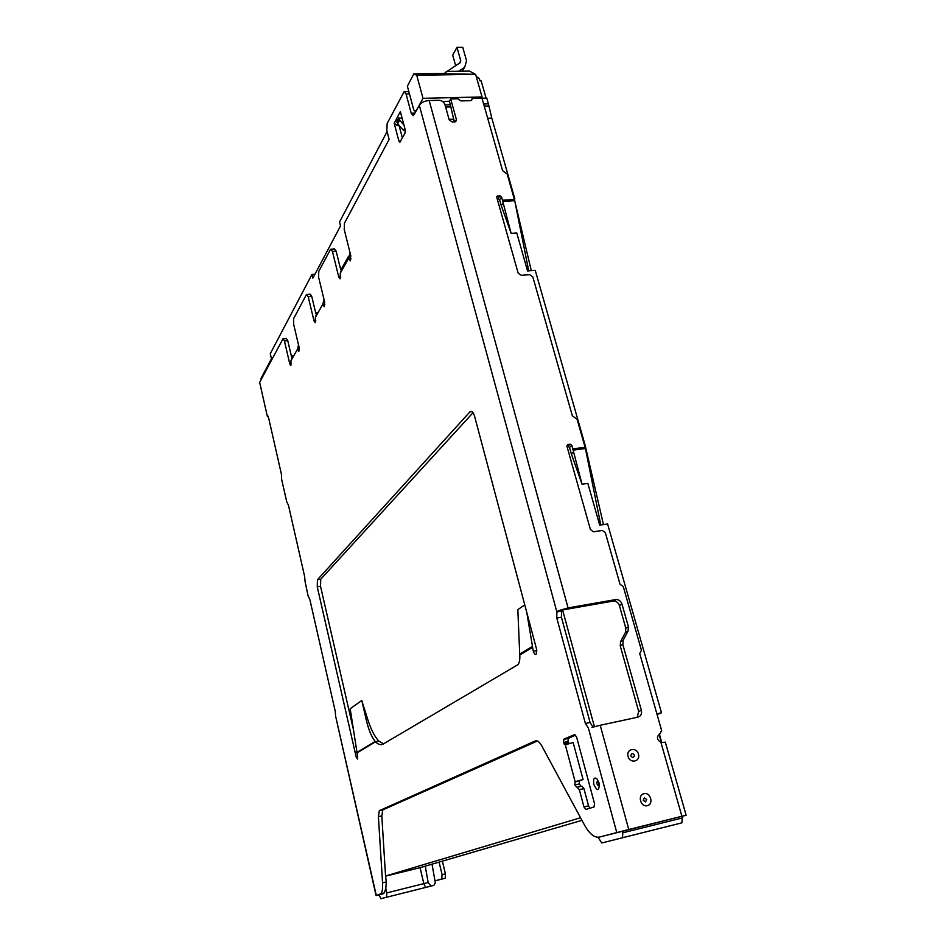 <?xml version="1.0" encoding="UTF-8"?>
<svg xmlns="http://www.w3.org/2000/svg" width="946" height="946" viewBox="0 0 946 946"><rect width="100%" height="100%" fill="white"/><g stroke="black" fill="none" stroke-linecap="round" stroke-linejoin="round"><path stroke-width="1.42" d="M579.721 780.675L575.144 781.727L574.79 784.979L579.33 789.65L583.954 806.938L585.952 809.445L594.041 806.95L594.514 803.627L576.575 736.934L574.589 734.593L563.887 739.181L563.473 742.492L565.306 744.845L575.144 781.727L583.055 779.48L579.437 780.935L579.354 783.915L580.986 786.363M634.352 755.133C632.472 752.839 631.313 753.099 630.852 755.925C632.732 758.219 633.891 757.959 634.352 755.133M638.432 754.116C636.587 746.536 625.767 748.948 628.109 756.457C629.965 764.072 640.797 761.589 638.432 754.116M645.503 801.912L646.686 799.465L644.38 797.868L643.185 800.316L645.503 801.912M647.289 805.661C654.029 804.313 650.541 791.837 643.966 793.718C637.226 795.018 640.69 807.565 647.289 805.661M598.641 783.193C597.364 780.828 596.784 781.018 596.902 783.785C598.168 786.161 598.747 785.96 598.641 783.193M599.031 782.91L596.772 778.593C593.958 777.056 593 779.078 593.911 784.66C597.281 791.412 599.066 791.199 599.279 783.998L599.031 782.91M579.354 783.915L574.79 784.967M434.983 880.856L445.341 878.065L445.424 873.844L442.432 861.368M445.424 873.844L442.089 874.672L441.723 879.094M442.089 874.672L439.145 862.338M434.983 880.88L445.058 878.266M598.014 837.269L601.786 842.969L681.877 822.843L682.314 816.209L599.433 837.08L628.747 829.512L600.202 725.275L637.9 717.174C640.891 716.157 642.05 713.875 641.376 710.316L622.823 644.486L623.178 640.229L628.061 630.982L628.416 626.772L621.983 604.127C621.002 601.325 619.157 599.764 616.449 599.433L568.073 607.911L429.165 100.513C424.565 100.903 421.277 102.511 419.303 105.313L556.863 611.956L558.589 610.631L568.073 607.911M661.384 742.468L659.055 734.238M431.009 886.095L428.16 882.535L425.251 866.158L420.071 867.683L423.832 883.659L425.617 887.454L433.859 885.385L428.987 886.603M657.08 714.585L661.479 712.787L607.592 523.942L599.705 525.16L587.856 483.406L582.05 484.222L573.11 450.119L585.42 448.522L600.474 523.445L599.658 524.983M603.453 524.581L585.148 445.282L535.247 270.379L527.561 270.946L516.8 233.023L511.136 233.378L502.752 201.332L514.73 200.694L528.719 270.863M681.877 822.843L622.515 837.742L622.858 831.014M601.786 842.969L622.515 837.742M428.987 886.615L380.848 898.7L386.547 897.269L386.808 892.906L385.791 888.483L386.299 881.909L382.551 882.831C382.846 888.211 382.326 891.842 380.99 893.734L376.07 895.578L379.062 894.845M425.617 887.454L386.547 897.269M433.859 885.385L435.337 882.878L432.062 864.431M659.35 734.061L661.171 740.47M585.42 448.522L577.119 419.244L572.354 415.826L532.835 276.918L529.725 274.671L521.246 275.31L518.124 273.051L496.756 197.241L497.182 196.118L496.721 196.78M514.73 200.694L507.186 174.052L502.61 170.706L481.762 97.438M416.086 111.19L423.004 98.313L482.058 96.953L481.266 98.254L472.243 98.467L471.593 100.347L470.481 100.69L460.915 100.915L457.923 98.798L450.698 98.963L449.374 101.269L442.527 101.435M472.243 98.467L470.954 100.631M444.336 73.741L475.613 74.308L416.725 75.266L413.816 73.871L444.478 73.386M665.345 742.267L660.947 742.433L681.9 816.28L686.122 815.251L682.326 816.256M682.776 817.841L623.319 832.681M563.958 743.745L568.156 741.971M386.808 892.906L428.16 882.535M380.99 893.734L384.348 892.894L379.05 894.821L380.848 898.7M455.665 65.7L452.685 55.116L456.977 47.347L462.748 47.3L466.555 60.745L464.699 67.237L458.668 71.257M464.699 67.237L462.452 70.844M446.819 71.553L460.253 62.661L460.773 60.816L456.977 47.347M564.218 744.183L568.345 742.444M661.479 712.787L656.855 713.781M531.297 270.674L514.281 198.908M399.626 120.189L398.727 117.978L396.788 121.62L397.687 123.82L399.626 120.189L403.942 125.038M423.004 98.313L416.725 75.266M482.058 96.953L475.613 74.308M481.987 98.207L486.764 98.1L488.408 103.859L483.631 103.977M487.687 118.25L491.802 118.132L488.408 103.859M514.837 198.885L491.802 118.132M502.752 201.332L501.569 196.993L499.606 199.76L501.179 205.329L503.177 203.496M501.179 205.329L511.136 233.378M499.606 199.76L498.069 198.648L500.032 195.869L497.182 196.118M497.158 198.695L498.069 198.648M573.11 450.119L571.822 445.365L569.504 447.387L571.23 453.512L573.572 452.436M571.23 453.512L582.05 484.222M569.504 447.387L567.907 446.252L570.213 444.218L567.706 444.537L566.867 446.004L590.399 529.488L593.39 531.818L602.389 530.446L605.369 532.775L620.02 584.273L623.284 586.579L641.435 650.269L639.721 653.556L661.585 730.395L659.977 733.824C656.323 736.698 656.642 739.571 660.947 742.433M566.973 446.37L567.907 446.252M454.458 121.963L453.702 119.243L449.054 119.373M453.702 119.243L450.355 104.805L445.058 104.947M581.944 820.336L425.251 866.158M420.071 867.683L385.944 876.043M413.816 73.871L407.371 86.216L413.804 110.043L415.968 111.202M476.181 76.295L479.35 78.636L479.989 80.871L481.159 80.859L486.09 98.112M387.091 131.577L339.555 221.967L340.536 225.928L312.878 278.136L311.979 274.399L314.971 274.186M311.979 274.399L270.272 353.698L271.443 358.771L261.108 378.223L261.096 379.642M398.727 117.978L402.216 118.581M404.77 128.148L403.552 130.382L397.687 123.82M594.419 726.705L562.586 609.969L558.589 610.631M637.166 717.328L638.692 711.451L620.233 645.846L622.823 644.486M623.178 640.229L620.588 641.613L620.233 645.846M620.588 641.613L625.46 632.389L625.814 628.191L628.416 626.772M621.983 604.127L619.429 605.629L625.814 628.191M619.429 605.629C618.448 602.839 616.603 601.278 613.907 600.958L562.586 609.969M444.218 74.214L445.436 72.192L447.848 71.423L469.523 71.092L474.786 73.942M501.569 196.993L500.032 195.869M571.822 445.365L570.213 444.218M681.9 816.28L628.747 829.512M591.948 727.415L600.202 725.275M429.165 100.513L438.897 100.288C441.912 100.489 443.946 101.991 445.01 104.77L449.161 119.775L452.235 122.022L455.759 121.62L456.421 119.563L450.698 98.963M449.374 101.269L450.355 104.805M386.299 881.909L385.554 876.008L580.548 817.746M408.577 90.71L408.14 91.549M526.792 612.511L533.296 651.25C534.206 653.982 535.2 654.928 536.311 654.064L536.583 649.299L474.596 416.311C473.355 412.29 471.865 410.753 470.115 411.676L317.442 579.744L317.253 586.839L356.228 757.096L357.553 759.07L357.6 756.28L350.197 708.743L361.762 700.478L366.197 719.634C368.562 729.697 371.565 736.969 375.207 741.428L356.76 752.543M361.762 700.478L367.758 719.457C370.95 729.413 374.616 736.603 378.731 741.002L375.456 741.818L378.932 741.108L383.497 743.863M532.113 646.579L519.709 654.076L517.829 609.626L524.77 604.896M399.023 125.321L402.357 137.998M401.731 116.784L400.891 118.356M397.864 124.021L397.119 125.428L398.999 125.369M408.849 91.703L404.533 91.632M616.768 832.551L588.424 728.172L585.385 723.465L556.804 618.069L556.863 611.956L561.51 611.128L561.439 617.23L590.068 722.46L592.988 727.107M561.959 610.371L561.51 611.128M537.387 741.025L382.763 809.93L381.817 815.901L385.554 876.008M384.348 892.894L385.791 888.483M376.307 895.507L335.629 716.264L376.07 895.566M308.112 596.027L305.097 581.672L308.112 596.027M305.097 581.672L304.671 576.67L288.459 505.259L286.721 501.723L281.553 478.995M268.309 416.831L267.316 416.205L267.907 416.027M267.304 416.181L259.76 382.858L267.257 415.921M291.581 357.009L287.75 340.643L286.331 338.455L283.28 338.727M315.893 313.658L311.731 296.382L310.193 294.135L306.977 294.383M340.678 269.468L336.173 251.246L334.517 248.964L331.147 249.188M414.904 110.635L415.4 112.456M577.474 787.178L581.932 786.138L583.919 788.586L588.542 805.838L589.926 808.227M575.7 735.089L568.132 738.459L568.014 741.498L569.114 743.58M565.306 744.845L573.134 742.48L583.055 779.48M317.442 579.744L320.729 579.224L473.035 412.704M320.729 579.224L320.528 586.319L353.13 728.349M519.709 654.076L519.792 655.046L532.314 647.513M394.186 123.287L398.893 141.025L399.874 142.231L404.959 133.256L405.148 129.555L400.347 111.628L394.186 123.287L397.119 125.428M350.126 253.114L348.731 258.187L350.28 260.836L350.8 255.787L344.238 229.547L344.439 223.256L389.137 139.369L386.831 130.631L387.162 123.441L404.167 91.644L406.07 94.009L411.25 113.26L413.248 115.672L419.303 105.313M599.433 837.08C594.443 837.92 589.476 833.923 584.522 825.101L541.751 745.838C539.492 741.853 537.316 740.233 535.211 740.978L379.322 810.698L378.4 816.682L382.551 882.831M335.629 716.264L335.227 711.238L309.969 600L308.396 596.24M281.589 478.097L281.388 474.123L268.64 417.955L267.434 415.696M259.807 382.066L283.008 338.751L284.415 340.95L289.783 363.926L290.883 365.617L290.978 360.733L297.505 349.157L298.818 351.628L299.113 347.395L293.567 323.899L293.662 318.542L306.303 294.821L308.195 296.654L314.037 320.954L315.231 322.681L315.396 317.383L322.823 304.186L324.253 306.752L324.655 302.129L318.613 277.261L318.755 271.443L330.343 249.709L330.804 249.212L332.448 251.494L338.774 277.107L340.063 278.869L340.324 273.134L348.731 258.187M292.586 355.921L290.978 360.733M298.51 344.852L297.505 349.157M317.076 312.31L315.396 317.383M324.017 299.504L322.823 304.186M348.589 256.212L342.062 267.824L340.324 273.134M356.855 753.016L375.456 741.818C378.282 744.597 380.86 745.342 383.177 744.041L517.982 664.66C519.449 662.72 520.052 659.516 519.792 655.046M462.251 71.198L464.391 67.45M460.773 60.816L459.425 63.216M399.023 119.101L397.084 122.732M484.234 106.094L488.964 105.976M445.649 107.087L450.887 106.945M514.458 199.535L502.468 200.174M497.62 195.999L496.756 197.241M585.113 447.269L572.803 448.865M641.376 710.316L638.692 711.451M628.061 630.982L625.46 632.389M615.42 599.504L612.878 601.029M456.421 119.563L455.026 121.916M383.142 893.757L379.784 894.597M366.197 719.634L367.758 719.457M533.296 651.25L536.831 650.588M400.737 140.966L398.893 141.025M406.07 94.009L409.452 93.938M411.25 113.26L415.022 113.153M556.804 618.069L561.439 617.23M585.385 723.465L590.068 722.46M535.211 740.978L536.193 740.765M379.795 810.332L383.236 809.551M378.4 816.682L381.817 815.901M287.75 340.643L284.415 340.95M289.783 363.926L291.392 363.772M297.683 349.925L299.362 349.772M311.731 296.382L308.195 296.654M314.037 320.954L315.834 320.8M323.024 305.014L324.904 304.86M336.173 251.246L332.448 251.494M338.774 277.107L340.773 276.953M348.956 259.062L351.037 258.92M588.542 805.838L583.954 806.938M563.887 739.181L568.451 738.187M563.473 742.492L568.014 741.498M579.33 789.65L583.919 788.586M472.054 411.699L469.807 411.959M317.253 586.839L320.528 586.319M356.228 757.096L357.706 756.788M445.341 878.065L442.019 878.893M665.286 742.054L686.122 815.251M616.449 599.433L613.907 600.958M557.218 611.542L561.735 610.596M379.322 810.698L382.763 809.93M286.721 501.723L281.565 479.019M568.132 738.459L563.58 739.441M579.437 780.935L574.872 781.987M470.115 411.676L471.699 411.498"/></g></svg>
